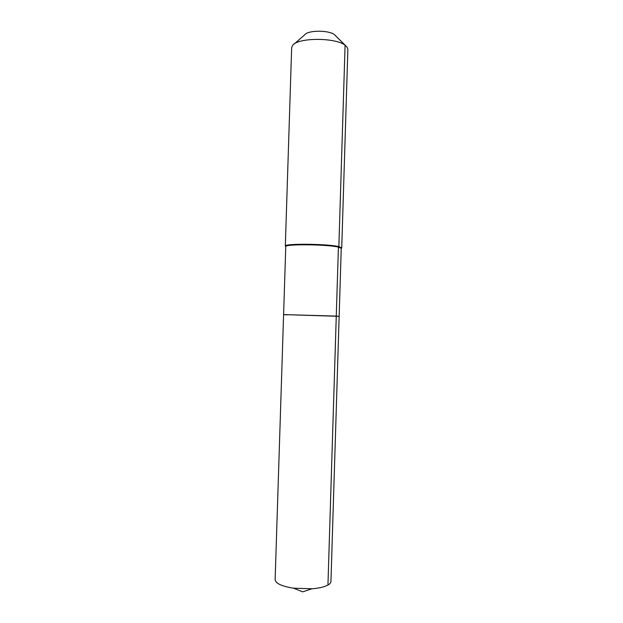 <?xml version="1.0" encoding="UTF-8"?>
<svg xmlns="http://www.w3.org/2000/svg" width="623" height="623" viewBox="0 0 623 623"><rect width="100%" height="100%" fill="white"/><g stroke="black" fill="none" stroke-linecap="round" stroke-linejoin="round"><path stroke-width="0.93" d="M341.303 248.32L341.731 247.923L341.248 248.343L330.953 581.391C330.906 582.7 329.902 583.915 327.947 585.044C324.474 586.952 319.147 588.198 311.983 588.774L293.604 588.19C281.752 586.313 275.6 583.463 275.132 579.639L283.597 314.592L287.234 314.88M341.248 248.343L338.414 247.105L336.272 316.095L339.146 316.336L283.597 314.592L336.272 316.095L327.947 585.044M341.731 247.923L338.857 246.615L338.414 247.105C327.277 244.317 284.088 243.943 285.77 246.599L285.716 246.576M341.731 247.884L347.868 49.427L347.011 47.037L345.087 45.238L338.857 246.615C327.55 243.764 283.597 243.398 285.318 246.108L285.318 246.155M345.508 45.549L334.387 34.6L345.087 45.238C335.501 37.372 297.849 37.489 292.662 45.331L291.657 47.667L285.318 246.108M334.387 34.6C328.835 30.052 308.027 30.138 304.849 34.693L294.258 43.937M293.604 588.19L302.685 591.85L311.983 588.774M285.77 246.599L283.597 314.592"/></g></svg>

